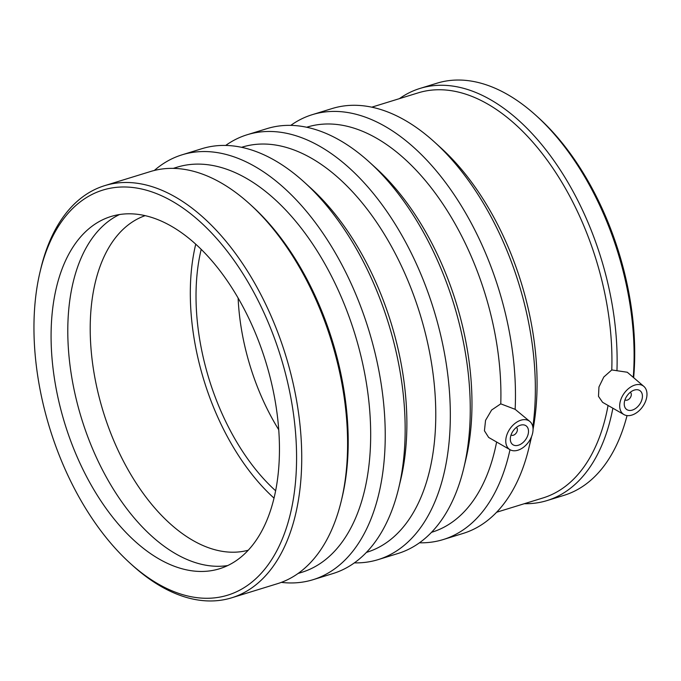 <?xml version="1.0" encoding="UTF-8"?>
<svg xmlns="http://www.w3.org/2000/svg" width="681" height="681" viewBox="0 0 681 681"><rect width="100%" height="100%" fill="white"/><g stroke="black" fill="none" stroke-linecap="round" stroke-linejoin="round"><path stroke-width="1.02" d="M516.411 427.464L516.36 427.43A4.605 3.047 -54.8 0 1 516.411 427.464A4.605 3.047 -54.8 0 1 517.373 430.111A4.605 3.047 -54.8 0 1 514.904 434.393A4.605 3.047 -54.8 0 1 511.099 434.997A4.605 3.047 -54.8 0 1 511.048 434.955L511.099 434.997M630.334 392.333L630.283 392.299A4.605 3.047 -54.8 0 1 630.334 392.333A4.605 3.047 -54.8 0 1 631.296 394.989A4.605 3.047 -54.8 0 1 628.827 399.27A4.605 3.047 -54.8 0 1 625.022 399.866A4.605 3.047 -54.8 0 1 624.979 399.832L625.022 399.866M642.37 397.295A11.517 7.61 -54.8 0 1 636.207 408.004A11.517 7.61 -54.8 0 1 626.699 409.502A11.517 7.61 -54.8 0 1 627.107 395.704A11.517 7.61 -54.8 0 1 639.97 390.673A11.517 7.61 -54.8 0 1 642.37 397.295M528.447 432.426A11.517 7.61 -54.8 0 1 522.284 443.135A11.517 7.61 -54.8 0 1 512.776 444.625A11.517 7.61 -54.8 0 1 513.185 430.826A11.517 7.61 -54.8 0 1 526.047 425.795A11.517 7.61 -54.8 0 1 528.447 432.426M619.77 404.267A17.28 11.415 -54.8 0 1 634.828 385.08A17.28 11.415 -54.8 0 1 643.843 386.391A17.28 11.415 -54.8 0 1 642.668 406.659A17.28 11.415 -54.8 0 1 623.975 414.584A17.28 11.415 -54.8 0 1 619.77 404.267M505.847 439.39A17.28 11.415 -54.8 0 1 514.291 423.982A17.28 11.415 -54.8 0 1 528.115 420.381A17.28 11.415 -54.8 0 1 529.92 421.522A17.28 11.415 -54.8 0 1 528.737 441.79A17.28 11.415 -54.8 0 1 510.043 449.715A17.28 11.415 -54.8 0 1 505.847 439.39M623.975 414.584L602.591 402.318L598.497 396.368L598.948 386.97L603.8 377.019L611.776 369.945L627.286 372.243L643.843 386.391M510.043 449.715L488.66 437.449L484.429 430.784L485.553 420.356L491.622 410.022L500.765 403.85L515.142 409.324L529.92 421.522M611.776 369.945A211.936 120.886 -107.1 0 0 550.631 164.981A211.936 120.886 -107.1 0 0 418.168 92.863L371.741 107.181M419.479 542.8A222.304 126.802 -107.1 0 0 443.229 539.556L463.123 533.427A222.304 126.802 -107.1 0 0 528.899 447.902L530.916 439.475A211.936 120.886 -107.1 0 0 531.597 436.53M533.053 429.396A211.936 120.886 -107.1 0 0 441.041 148.007L434.631 142.176A222.304 126.802 -107.1 0 0 332.115 108.551L312.23 114.68A222.304 126.802 -107.1 0 0 290.778 125.381M496.636 512.24L543.063 497.93A211.936 120.886 -107.1 0 0 608.065 405.459M500.765 403.85A211.936 120.886 -107.1 0 0 439.517 199.082A211.936 120.886 -107.1 0 0 307.148 127.1L306.646 127.253M354.384 562.872A222.304 126.802 -107.1 0 0 378.134 559.629L398.027 553.491A222.304 126.802 -107.1 0 0 463.804 467.975L465.821 459.547A211.936 120.886 -107.1 0 0 375.946 168.079L369.536 162.248A222.304 126.802 -107.1 0 0 267.02 128.624L247.135 134.753A222.304 126.802 -107.1 0 0 225.683 145.453M431.541 532.312L432.043 532.159A211.936 120.886 -107.1 0 0 496.611 442.003M119.507 214.549A184.296 105.121 -107.1 0 0 68.909 307.795A184.296 105.121 -107.1 0 0 112.918 488.43A184.296 105.121 -107.1 0 0 227.735 565.553M145.121 215.664A175.077 99.86 -107.1 0 0 91.271 306.629A175.077 99.86 -107.1 0 0 135.808 482.557A175.077 99.86 -107.1 0 0 248.276 550.214M195.736 244.198A184.296 105.121 -107.1 0 0 191.429 270.016A184.296 105.121 -107.1 0 0 274.026 498.126M201.201 249.374A175.077 99.86 -107.1 0 0 197.081 274A175.077 99.86 -107.1 0 0 275.635 490.78M238.12 298.04A165.866 94.608 -107.1 0 0 278.742 429.771M633.645 377.683A211.936 120.886 -107.1 0 0 538.688 117.898L536.398 115.821A215.639 122.997 -107.1 0 0 436.964 83.201L419.981 88.436A215.639 122.997 -107.1 0 0 399.398 98.651M524.293 503.71A215.639 122.997 -107.1 0 0 547.056 500.569L564.038 495.334A215.639 122.997 -107.1 0 0 627.039 415.589M633.253 377.351A215.639 122.997 -107.1 0 0 536.398 115.821M547.056 500.569A215.639 122.997 -107.1 0 0 612.874 408.217M616.96 370.566A215.639 122.997 -107.1 0 0 554.819 161.899A215.639 122.997 -107.1 0 0 419.981 88.436M528.899 447.902A222.304 126.802 -107.1 0 0 531.052 437.781M532.831 426.927A222.304 126.802 -107.1 0 0 434.631 142.176M443.229 539.556A222.304 126.802 -107.1 0 0 510.001 449.681M515.142 409.324A222.304 126.802 -107.1 0 0 452.337 192.008A222.304 126.802 -107.1 0 0 312.23 114.68M463.804 467.975A222.304 126.802 -107.1 0 0 369.536 162.248M378.134 559.629A222.304 126.802 -107.1 0 0 433.806 309.829A222.304 126.802 -107.1 0 0 247.135 134.753M366.446 552.385L366.948 552.231A211.936 120.886 -107.1 0 0 420.015 314.077A211.936 120.886 -107.1 0 0 242.053 147.164L241.551 147.326M281.338 582.374A222.304 126.802 -107.1 0 0 313.039 579.701L332.932 573.564A222.304 126.802 -107.1 0 0 398.708 488.047L400.726 479.62A211.936 120.886 -107.1 0 0 310.851 188.152L304.441 182.321A222.304 126.802 -107.1 0 0 201.925 148.688L182.04 154.825A222.304 126.802 -107.1 0 0 154.332 170.463M398.708 488.047A222.304 126.802 -107.1 0 0 304.441 182.321M313.039 579.701A222.304 126.802 -107.1 0 0 368.71 329.902A222.304 126.802 -107.1 0 0 182.04 154.825M298.116 573.453L301.853 572.304A211.936 120.886 -107.1 0 0 354.92 334.15A211.936 120.886 -107.1 0 0 176.958 167.237L173.221 168.394M129.977 563.102L132.267 565.179A215.639 122.997 -107.1 0 0 231.702 597.799L277.533 583.668A215.639 122.997 -107.1 0 0 341.334 500.714L342.058 497.709A211.936 120.886 -107.1 0 0 252.183 206.241L249.901 204.164A215.639 122.997 -107.1 0 0 150.458 171.535L104.636 185.666A215.639 122.997 -107.1 0 0 40.826 268.62L40.111 271.634A211.936 120.886 -107.1 0 0 35.242 300.993A211.936 120.886 -107.1 0 0 129.977 563.102A211.936 120.886 -107.1 0 0 291.332 509.652A211.936 120.886 -107.1 0 0 203.542 224.934A211.936 120.886 -107.1 0 0 40.111 271.634M341.334 500.714A215.639 122.997 -107.1 0 0 249.901 204.164M231.702 597.799A215.639 122.997 -107.1 0 0 285.705 355.491A215.639 122.997 -107.1 0 0 104.636 185.666M52.199 312.945A184.296 105.121 -107.1 0 0 100.056 499.633A184.296 105.121 -107.1 0 0 219.571 568.746A184.296 105.121 -107.1 0 0 278.333 472.316A184.296 105.121 -107.1 0 0 230.476 285.628A184.296 105.121 -107.1 0 0 110.96 216.515A184.296 105.121 -107.1 0 0 52.199 312.945"/></g></svg>
